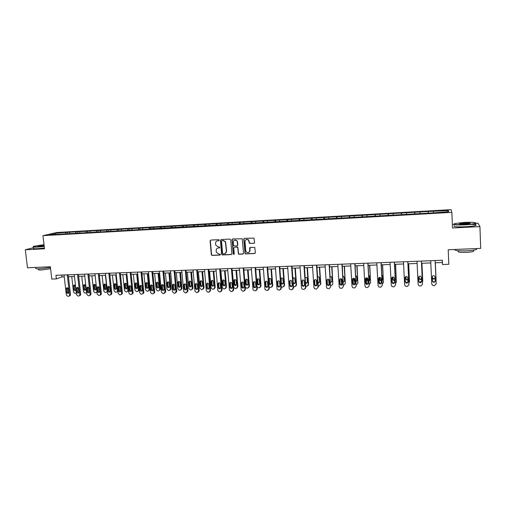 <?xml version="1.0" encoding="UTF-8"?>
<svg xmlns="http://www.w3.org/2000/svg" width="506" height="506" viewBox="0 0 506 506"><rect width="100%" height="100%" fill="white"/><g stroke="black" fill="none" stroke-linecap="round" stroke-linejoin="round"><path stroke-width="0.76" d="M219.199 240.186L218.636 239.673L210.774 240.078L210.104 240.881L211.337 254.834L212.109 255.422L219.952 255.075L220.382 254.354L218.839 254.044L216.404 252.342L216.163 250.546C216.182 249.047 216.897 248.193 218.32 247.972L219.338 247.927L219.768 247.181L218.231 246.896L215.815 245.258L215.55 243.392C215.562 241.893 216.283 241.027 217.706 240.805L218.725 240.755L219.199 240.186M253.873 243.418L254.575 242.595L253.999 238.098L244.461 238.358L243.765 239.174L245.049 253.601L245.714 253.923L254.67 253.525L255.372 252.709L254.771 247.453L250.325 247.39L249.629 248.206L249.819 250.559C249.313 252.798 248.111 253.253 246.213 251.912L245.758 250.748L245.018 241.52C245.429 239.382 246.58 238.864 248.465 239.964L249.42 243.354L254.278 243.272M33.491 247.731L25.3 249.781L27.501 267.763L50.366 266.788L51.814 279.072L56.368 278.901L55.945 275.289L442.345 260.274L442.522 264.524L448.822 264.29L448.215 249.768L480.7 248.376L479.928 226.599L477.98 223.235L476.083 223.336M25.3 249.781L44.503 248.8L42.94 235.663L451.858 212.375L452.497 227.997L479.928 226.599M230.73 239.838L229.914 239.098L221.103 239.547L220.426 240.356L221.609 254.227L222.412 254.967L231.204 254.575L231.887 253.765L230.73 239.838M232.728 238.952L242.235 238.762L243.569 253.24L242.88 254.05L239.072 254.221L238.389 253.86L237.795 247.826L236.979 247.086L234.461 247.206L233.778 248.016L234.265 253.892L233.285 254.176L232.039 239.768L232.728 238.952M42.94 235.663L56.976 232.494L451.112 209.636L451.858 212.375M428.335 213.152L428.259 211.483L67.285 232.349L55.053 233.285L49.316 234.582L58.993 234.265L148.094 229.174L149.181 228.864L149.447 227.833M428.259 211.483L448.405 210.585L448.664 211.71L433.452 212.862L149.181 228.864M428.285 213.159L428.24 211.748M419.942 213.355L419.91 212.229M414.762 213.93L414.737 212.526M406.508 214.127L406.495 213.001M401.378 214.696L401.372 213.298M393.206 214.886L393.213 213.772M388.127 215.455L388.14 214.063M380.05 215.645L380.069 214.531M375.016 216.201L375.047 214.816M367.021 216.391L367.059 215.278M362.037 216.947L362.087 215.569M354.13 217.125L354.181 216.024M349.191 217.681L349.26 216.309M341.367 217.858L341.43 216.758M336.471 218.409L336.56 217.036M328.729 218.579L328.811 217.485M323.884 219.123L323.992 217.763M316.218 219.3L316.313 218.206M311.418 219.838L311.544 218.484M303.834 220.009L303.942 218.921M299.078 220.546L299.217 219.193M291.576 220.711L291.696 219.629M286.858 221.242L287.016 219.895M279.432 221.407L279.565 220.325M274.758 221.932L274.935 220.597M267.408 222.09L267.56 221.021M262.778 222.621L262.968 221.286M255.505 222.773L255.663 221.704M250.913 223.298L251.121 221.97M243.715 223.45L243.886 222.387M239.167 223.968L239.389 222.646M232.039 224.12L232.222 223.057M227.529 224.632L227.763 223.317M220.471 224.778L220.673 223.728M216.005 225.29L216.258 223.981M209.016 225.436L209.225 224.386M204.588 225.942L204.854 224.639M197.675 226.087L197.897 225.043M193.292 226.555L193.564 225.29M186.436 226.732L186.67 225.689M182.103 227.131L182.381 225.935M175.304 227.365L175.55 226.327M171.028 227.713L171.3 226.574M164.273 227.997L164.532 226.966M160.048 228.288L160.32 227.207M153.35 228.623L153.615 227.592M142.528 229.243L142.806 228.219M138.391 229.484L138.676 228.459M131.807 229.857L132.091 228.838M127.708 230.091L127.999 229.073M121.181 230.464L121.478 229.452M117.12 230.698L117.424 229.686M110.656 231.071L110.966 230.059M106.633 231.299L106.943 230.287M100.226 231.666L100.542 230.66M96.241 231.893L96.557 230.888M89.891 232.26L90.213 231.255M85.938 232.488L86.267 231.482M79.644 232.842L79.98 231.843M75.729 233.07L76.071 232.071M69.499 233.424L69.841 232.431M65.616 233.652L65.963 232.652M55.489 234.227L55.053 233.285M453.838 224.5L452.358 224.575M435.236 262.772L442.377 262.5L442.522 264.524M56.368 278.901L61.96 276.959L64.249 276.871M68.462 276.712L74.458 276.485M78.677 276.32L84.761 276.093M88.986 275.934L95.16 275.694M99.391 275.536L105.653 275.296M109.891 275.137L116.241 274.897M120.485 274.733L126.93 274.492M131.18 274.328L137.714 274.081M141.977 273.917L148.606 273.664M152.875 273.506L159.599 273.246M163.881 273.082L170.699 272.823M174.981 272.664L181.901 272.399M186.195 272.234L193.21 271.969M197.511 271.804L204.633 271.539M208.94 271.374L216.163 271.096M220.477 270.931L227.808 270.653M232.127 270.489L239.566 270.21M243.892 270.046L251.438 269.755M255.77 269.59L263.424 269.3M267.769 269.135L275.536 268.838M279.881 268.673L287.762 268.376M292.12 268.212L300.115 267.908M304.479 267.744L312.588 267.434M316.965 267.263L325.194 266.953M329.57 266.788L337.926 266.472M342.309 266.301L350.784 265.979M355.18 265.814L363.782 265.486M368.178 265.321L376.907 264.986M381.309 264.821L390.17 264.486M394.585 264.315L403.573 263.974M407.994 263.803L417.115 263.462M421.542 263.291L430.802 262.937M447.374 211.786L448.405 210.585M433.515 212.583L433.471 211.445M61.738 275.062L61.96 276.959M442.282 260.274L442.377 262.5M67.424 233.544L67.285 232.349M77.494 232.969L77.361 231.767M87.658 232.387L87.525 231.179M97.917 231.799L97.784 230.584M108.265 231.204L108.139 229.983M118.714 230.609L118.587 229.382M129.251 230.002L129.125 228.775M139.89 229.395L139.77 228.155M150.63 228.782L150.503 227.536M161.465 228.162L161.344 226.909M172.401 227.536L172.287 226.277M183.444 226.903L183.33 225.638M194.589 226.264L194.475 224.993M205.841 225.619L205.727 224.348M217.2 224.968L217.087 223.69M228.674 224.392L228.56 223.026M240.255 223.816L240.141 222.355M254.069 243.31L249.622 243.247L248.667 239.863L246.226 239.477M251.956 223.235L251.83 221.679M263.759 222.564L263.639 220.995M275.675 221.881L275.555 220.306M287.712 221.192L287.598 219.61M299.862 220.496L299.754 218.908M312.139 219.8L312.031 218.2M324.536 219.085L324.428 217.485M337.053 218.371L336.952 216.758M349.703 217.65L349.602 216.03M362.473 216.922L362.385 215.29M375.382 216.182L375.288 214.544M388.418 215.436L388.33 213.791M401.587 214.683L401.505 213.026M414.895 213.924L414.812 212.261M219.009 240.647L217.049 240.938M217.599 248.13L219.636 247.807M210.673 240.091L210.351 240.78L211.571 254.72L212.349 255.309L220.255 254.948M220.983 239.566L220.66 240.261L221.9 254.354L222.646 254.847L231.609 254.423M222.014 240.59L221.539 241.153L222.577 253.335L223.14 253.854L224.215 253.803C225.644 253.588 226.372 252.734 226.391 251.229L225.36 241.824L223.095 240.533L221.963 240.597M225.252 253.5L226.391 251.229M222.248 240.489L223.323 240.432L225.587 241.723L226.612 251.115M234.291 247.232L237.194 246.979L237.864 247.314L238.598 253.74L239.287 254.107L243.297 253.892M232.577 238.977L232.26 239.667L233.43 253.822L234.095 254.328M237.314 241.944L236.871 240.793C234.98 239.446 233.791 239.895 233.291 242.14L233.69 245.764L236.89 245.998L237.58 245.189L237.086 240.692L234.525 240.091M237.282 245.859L237.58 245.189M237.529 241.836L237.795 245.081M248.92 252.424L249.819 250.559M250.116 247.428L250.015 250.445M244.29 238.383L243.974 239.072L245.258 253.487L245.916 253.81L255.106 253.361M76.349 293.113L74.945 293.467L73.509 292.101L71.738 276.586M74.502 285.042L74.673 289.217L75.641 290.292M75.843 289.495L75.457 286.118C75.147 285.125 74.578 284.834 73.756 285.239L73.408 286.187L73.794 289.558C74.116 290.564 74.692 290.855 75.52 290.419L75.843 289.495M67.298 274.847L69.6 294.878L69.208 296.042L68.462 296.345L67.81 296.364L66.349 294.979L64.034 274.973M69.366 295.978L70.113 295.675L70.505 294.511L68.24 274.809M68.715 292.323L68.392 293.265C67.551 293.708 66.963 293.41 66.634 292.386L66.235 288.951L66.59 287.984C67.424 287.566 68 287.87 68.323 288.882L68.715 292.323M68.519 293.119L67.545 292.025L67.355 287.781M44.016 244.689L33.775 246.27C32.409 246.808 33.655 246.998 37.526 246.833L44.199 246.226M44.224 246.466L37.431 247.08C33.927 247.238 32.51 247.099 33.2 246.656M44.148 245.808L37.83 246.036L44.066 245.094M50.448 267.529L40.037 268.775C36.337 268.888 34.971 268.635 35.945 268.016M50.594 268.73L41.593 269.995C38.924 270.077 37.944 269.888 38.639 269.432L38.564 268.812M44.414 248.048L37.621 248.667C33.908 248.825 32.548 248.655 33.541 248.155M44.092 245.328L38.058 246.239M464.394 222.406L454.736 223.557C452.743 224.537 456.254 224.873 465.273 224.575C470.567 224.266 473.995 223.823 475.558 223.235C476.247 222.368 472.528 222.096 464.394 222.406M475.874 222.963L475.583 223.589C473.761 224.152 470.333 224.575 465.292 224.866C457.051 225.164 453.249 224.892 453.888 224.038M464.609 222.937C469.106 222.785 470.877 222.95 469.903 223.45L465.046 224.025C460.966 224.171 459.119 224.038 459.499 223.608L464.609 222.937M470.023 223.412L464.628 223.222L459.669 223.918M476.671 248.554L476.525 249.433C474.717 250.122 471.307 250.59 466.285 250.837C458.215 251.02 454.407 250.571 454.862 249.483M473.565 250.653L473.591 251.349C472.288 251.855 469.834 252.197 466.228 252.374C459.922 252.494 457.266 252.108 458.253 251.223L458.234 250.736M471.402 224.36C475.602 224.5 477.019 224.873 475.653 225.48C473.831 226.049 470.403 226.479 465.362 226.764C456.564 227.061 452.864 226.726 454.262 225.765M86.596 292.525L84.97 293.157L83.522 291.791L81.77 276.206M84.515 284.695L84.673 288.888L85.672 289.976M85.887 289.173L85.508 285.782C85.179 284.764 84.597 284.48 83.762 284.922L83.439 285.852L83.819 289.236C84.16 290.267 84.749 290.545 85.59 290.071L85.887 289.173M96.893 291.513L96.557 292.449L95.084 292.854L93.629 291.475L91.902 275.821M94.622 284.347L94.767 288.565L95.798 289.653M96.988 292.379L96.564 292.474M96.02 288.844L95.64 285.441C95.299 284.391 94.698 284.119 93.85 284.612L93.933 288.913C94.293 289.97 94.894 290.242 95.748 289.717L96.02 288.844M77.538 274.448L79.809 294.574L79.448 295.706L78.658 296.048L78.006 296.067L76.526 294.669L74.243 274.581M79.543 295.681L80.334 295.34L80.694 294.207L78.462 274.416M78.93 292L78.626 292.923C77.772 293.404 77.171 293.119 76.823 292.07L76.431 288.616L76.76 287.674C77.608 287.218 78.202 287.509 78.538 288.546L78.93 292M78.721 292.816L77.715 291.709L77.538 287.44M87.873 274.05L90.119 294.264L89.79 295.359L88.948 295.751L88.291 295.77L86.804 294.365L84.546 274.176M89.815 295.377L90.65 294.992L90.979 293.897L88.771 274.012M89.233 291.684L88.955 292.576C88.095 293.107 87.475 292.829 87.108 291.747L87.019 287.364C87.88 286.864 88.487 287.142 88.847 288.211L89.233 291.684M89.018 292.5L87.974 291.386L87.816 287.098M105.412 275.308L107.108 291.058L106.823 292.089L105.292 292.544L103.825 291.159L102.117 275.435M104.818 283.992L104.951 288.237L106.013 289.337L105.874 285.093C105.501 284.018 104.887 283.752 104.027 284.302L104.135 288.584C104.521 289.672 105.14 289.932 106.001 289.35M107.443 291.918L106.753 292.164M115.754 274.916L117.424 290.735L117.177 291.715L116.247 292.209L115.583 292.228L114.109 290.842L112.427 275.043M115.102 283.638L115.223 287.901L116.323 289.008M117.98 291.336L117.063 291.848M116.557 288.18L116.19 284.745C115.798 283.638 115.166 283.385 114.299 283.992L114.432 288.249C114.843 289.375 115.482 289.622 116.348 288.977L116.557 288.18M126.19 274.518L127.835 290.412L127.632 291.323L126.645 291.892L125.975 291.911L124.489 290.52L122.831 274.644M125.482 283.278L125.589 287.566L126.728 288.679M128.587 290.469L127.474 291.526M126.962 287.844L126.608 284.397C126.184 283.246 125.532 283.012 124.653 283.689L124.824 287.914C125.26 289.078 125.918 289.305 126.791 288.591L126.962 287.844M98.303 273.645L100.517 293.954L100.226 295.004L99.334 295.447L98.67 295.466L97.171 294.056L94.945 273.771M100.175 295.074L101.067 294.631L101.352 293.588L99.176 273.607M99.625 291.361L99.385 292.215C98.512 292.803 97.879 292.538 97.487 291.424L97.373 287.06C98.246 286.504 98.872 286.775 99.246 287.876L99.625 291.361M99.41 292.183L98.335 291.064L98.183 286.75M108.828 273.234L111.01 293.638L110.763 294.637L109.815 295.137L109.144 295.156L107.639 293.739L105.444 273.366M110.656 294.764L111.579 294.264L111.826 293.271L109.682 273.202M110.125 291.032L109.91 291.848C109.03 292.5 108.379 292.247 107.961 291.102L107.816 286.757C108.701 286.143 109.347 286.396 109.745 287.528L110.125 291.032M109.897 291.867L108.784 290.741L108.645 286.402L107.816 286.757M119.454 272.823L121.604 293.322L121.396 294.252L120.396 294.827L119.713 294.846L118.195 293.423L116.032 272.955M121.244 294.454L122.193 293.878L122.395 292.955L120.283 272.791M120.713 290.703L120.536 291.462C119.65 292.19 118.98 291.962 118.53 290.773L118.36 286.466C119.245 285.776 119.909 286.016 120.346 287.187L120.713 290.703M120.479 291.545L119.334 290.412L119.207 286.048M130.175 272.405L132.294 293.006L132.136 293.853L131.073 294.517L130.384 294.536L128.859 293.107L126.728 272.538M131.927 294.138L132.901 293.48L133.065 292.632L130.984 272.373M131.402 290.374L131.263 291.07C130.377 291.88 129.688 291.671 129.201 290.444L128.992 286.175C129.89 285.403 130.567 285.624 131.035 286.839L131.402 290.374M131.162 291.216L129.979 290.077L129.865 285.694M140.997 271.981L143.084 292.683L142.97 293.436L141.844 294.201L141.155 294.22L139.618 292.784L137.518 272.12M142.717 293.815L143.717 293.063L143.831 292.31L141.781 271.956M142.192 290.039L142.091 290.659C141.206 291.564 140.504 291.38 139.972 290.109L139.726 285.896C140.617 285.036 141.319 285.226 141.832 286.485L142.192 290.039M141.946 290.887L140.725 289.742L140.617 285.333M151.926 271.558L153.976 292.354L153.906 292.999L152.723 293.885L152.021 293.904L150.478 292.462L148.41 271.697M153.609 293.493L154.627 292.626L154.697 291.981L152.679 271.532M153.084 289.698L153.014 290.235C152.148 291.241 151.421 291.089 150.839 289.767L150.567 285.631C151.446 284.657 152.167 284.827 152.73 286.13L153.084 289.698M152.837 290.552L151.566 289.407L151.477 284.979M162.957 271.127L164.975 292.025L163.704 293.562L162.995 293.581L161.439 292.133L159.409 271.267M164.602 293.164L165.671 291.652L163.685 271.102M164.077 289.356L164.039 289.793C163.198 290.918 162.458 290.798 161.812 289.432L161.509 285.371C162.363 284.283 163.103 284.416 163.729 285.77L164.077 289.356M163.824 290.216L162.515 289.065L162.432 284.612M174.089 270.697L176.075 291.696L174.785 293.233L174.07 293.259L172.502 291.804L170.509 270.836M175.702 292.829L176.746 291.323L174.798 270.672M175.177 289.015L175.165 289.331C174.361 290.589 173.602 290.507 172.888 289.084L172.565 285.131C173.381 283.91 174.14 283.999 174.836 285.409L175.177 289.015M174.924 289.868L173.564 288.717L173.495 284.252M185.329 270.261L187.277 291.361L185.974 292.911L185.253 292.93L183.678 291.469L181.717 270.4M186.904 292.493L187.922 290.982L186.012 270.236M186.379 288.667L186.379 288.856C185.632 290.248 184.861 290.21 184.07 288.736L183.735 284.891C184.5 283.531 185.272 283.588 186.044 285.042L186.379 288.667M186.126 289.521L184.722 288.369L184.658 283.885M196.682 269.818L198.592 291.02L197.27 292.576L196.543 292.601L194.955 291.133L193.033 269.964M198.225 292.145L199.212 290.71L197.334 269.793M197.688 288.312L197.694 288.376C197.017 289.9 196.239 289.906 195.36 288.388L195.025 284.663C195.721 283.164 196.499 283.164 197.359 284.676L197.688 288.312M197.435 289.173L195.986 288.015L195.93 283.518M208.137 269.375L210.009 290.678L208.674 292.247L207.941 292.266L206.347 290.842L204.456 269.521M209.648 291.798L210.604 290.305L208.763 269.35M209.111 287.958C208.491 289.533 207.707 289.571 206.764 288.085L206.435 284.378C207.03 282.81 207.814 282.759 208.776 284.22L209.111 287.958M208.858 288.812L207.359 287.712L207.302 283.145M219.705 268.926L221.546 290.336L220.192 291.905L219.446 291.93L217.871 290.659L215.986 269.072M221.185 291.443L222.109 289.957L220.306 268.901M220.641 287.604C220.091 289.141 219.307 289.223 218.295 287.863L217.947 284.005C218.478 282.474 219.256 282.38 220.287 283.708L220.641 287.604M220.388 288.445L218.864 287.49L218.788 282.772M231.394 268.471L233.184 289.989L231.818 291.57L231.065 291.589L229.446 290.096L227.637 268.616M232.842 291.083L233.721 289.609L231.957 268.452M232.279 287.244C231.792 288.736 231.014 288.863 229.952 287.629L229.572 283.626C230.04 282.139 230.812 282 231.893 283.196L232.279 287.244M232.039 288.078L230.496 287.256L230.382 282.399M243.19 268.016L244.942 289.634L243.557 291.222L242.798 291.247L241.166 289.748L239.395 268.161M244.613 290.716L245.448 289.255L243.728 267.99M244.037 286.877C243.601 288.331 242.836 288.496 241.729 287.383L241.311 283.24C241.723 281.804 242.488 281.621 243.601 282.69L244.037 286.877M243.797 287.705L242.241 287.01L242.083 282.025M255.1 267.547L256.814 289.28L255.41 290.874L253.196 290.052L253 289.394L251.273 267.699M256.498 290.343L257.295 288.901L255.606 267.529M249.686 247.832L249.717 248.155M249.901 250.514L249.951 251.159M249.49 243.051L249.458 243.386M255.91 286.51C255.524 287.92 254.765 288.123 253.632 287.123L253.164 282.854C253.531 281.462 254.284 281.241 255.422 282.196L255.91 286.51M255.682 287.319L254.113 286.75L253.898 281.652M267.136 267.079L268.806 288.92L267.383 290.526L265.22 289.811L264.948 289.04L263.265 267.231M268.503 289.957L269.255 288.54L267.611 267.06M267.895 286.137C267.547 287.509 266.801 287.743 265.656 286.851L265.138 282.468C265.467 281.108 266.2 280.862 267.358 281.709L267.895 286.137M267.68 286.934L266.105 286.472L265.884 285.839L265.833 281.279M279.287 266.611L280.912 288.559L279.47 290.172L277.364 289.558L277.022 288.679L275.378 266.763M280.634 289.565L281.33 288.18L279.729 266.592M280.001 285.757C279.691 287.092 278.958 287.364 277.794 286.554L277.225 282.07C277.522 280.754 278.249 280.476 279.407 281.235L280.001 285.757M279.799 286.535L278.218 286.181L277.933 285.46L277.876 280.906M291.557 266.131L293.145 288.192L291.684 289.818L289.622 289.28L289.211 288.312L287.61 266.289M292.885 289.166L293.531 287.813L291.968 266.118M292.228 285.378C291.949 286.681 291.222 286.972 290.058 286.251L289.438 281.678C289.704 280.394 290.419 280.09 291.582 280.767L292.228 285.378M292.044 286.124L290.45 285.871L290.102 285.08L290.039 280.533M303.954 265.65L305.498 287.825L304.017 289.457L302.006 288.996L301.525 287.946L299.969 265.808M305.263 288.749L305.845 287.44L304.334 265.637M304.58 284.998C304.321 286.269 303.606 286.579 302.443 285.928L301.772 281.273C302.012 280.02 302.714 279.698 303.878 280.305L304.58 284.998M304.416 285.707L302.803 285.548L302.398 284.701L302.322 280.16M136.715 274.119L138.34 290.09L138.182 290.918L137.139 291.57L136.462 291.589L134.963 290.191L133.331 274.246M137.493 274.088L139.08 289.729L138.922 290.564L137.974 291.203M135.956 282.924L136.051 287.231L137.227 288.344M137.468 287.509L137.113 284.043C136.658 282.854 135.987 282.639 135.108 283.398L135.304 287.579C135.785 288.781 136.456 288.983 137.335 288.192L137.468 287.509M147.341 273.714L148.941 289.761L148.827 290.501L147.72 291.247L147.044 291.266L145.532 289.862L143.925 273.841M148.094 273.683L149.656 289.4L149.542 290.14L148.574 290.874M146.519 282.557L146.607 286.889L147.822 288.009M148.068 287.168L147.72 283.683C147.221 282.456 146.531 282.259 145.652 283.113L145.886 287.237C146.405 288.483 147.101 288.667 147.967 287.775L148.068 287.168M158.068 273.303L159.643 289.426L159.567 290.058L158.41 290.925L157.72 290.944L156.202 289.533L154.621 273.436M158.795 273.278L160.332 289.065L159.27 290.545M157.183 282.196L157.265 286.541L158.517 287.667M158.764 286.82L158.422 283.322C157.872 282.044 157.164 281.88 156.297 282.835L156.563 286.896C157.132 288.186 157.847 288.338 158.701 287.345L158.764 286.82M168.89 272.892L170.44 289.09L169.187 290.596L168.498 290.615L166.967 289.198L165.411 273.025M169.592 272.867L171.11 288.73L170.067 290.21M167.948 281.829L168.017 286.194L169.308 287.319M169.561 286.472L169.225 282.962C168.618 281.633 167.891 281.5 167.05 282.569L167.341 286.548C167.973 287.889 168.7 288.003 169.529 286.902L169.561 286.472M179.82 272.481L181.338 288.749L180.073 290.261L179.371 290.286L177.834 288.863L176.303 272.614M180.497 272.456L181.983 288.388L180.965 289.868M178.808 281.456L178.865 285.846L180.206 286.972M180.459 286.124L180.13 282.588C179.453 281.209 178.707 281.121 177.903 282.316L178.213 286.194C178.915 287.585 179.662 287.667 180.446 286.434L180.459 286.124M190.844 272.057L192.343 288.629L191.059 289.932L190.351 289.951L188.801 288.521L187.302 272.196M191.496 272.032L192.963 288.268L191.964 289.527M189.763 281.089L189.82 285.492L191.205 286.617M191.458 285.77L191.135 282.221C190.376 280.792 189.623 280.741 188.864 282.076L189.193 285.846C189.971 287.281 190.724 287.319 191.458 285.96L191.458 285.77M201.976 271.64L203.444 288.066L202.147 289.59L201.432 289.615L199.87 288.173L198.396 271.773M202.602 271.614L204.038 287.762L203.07 289.173M200.825 280.71L200.876 285.131L202.305 286.257M202.558 285.409L202.242 281.848C201.401 280.368 200.635 280.362 199.952 281.836L200.275 285.485C201.135 286.972 201.9 286.965 202.564 285.473L202.558 285.409M213.216 271.21L214.652 287.718L213.336 289.249L212.615 289.274L211.053 287.876L209.598 271.349M213.81 271.184L215.214 287.351L214.285 288.818M211.989 280.337L212.039 284.821L213.513 285.89M213.766 285.049L213.443 281.387C212.501 279.957 211.736 280.008 211.147 281.545L211.464 285.175C212.393 286.636 213.159 286.592 213.766 285.049M224.556 270.78L225.961 287.364L224.632 288.907L223.905 288.926L222.355 287.686L220.907 270.919M225.126 270.754L226.505 287.003L225.606 288.458M223.26 279.963L223.323 284.587L224.828 285.523M225.081 284.688L224.734 280.868C223.728 279.571 222.963 279.666 222.444 281.165L222.779 284.941C223.772 286.276 224.537 286.194 225.081 284.688M236.005 270.343L237.384 287.01L236.036 288.559L235.303 288.578L233.785 287.49L232.324 270.482M236.549 270.324L237.896 286.643L237.042 288.091M232.153 239.287L232.254 239.61M234.632 279.584L234.733 284.347L236.251 285.144M236.498 284.321L236.119 280.356C235.062 279.185 234.303 279.325 233.848 280.779L234.215 284.701C235.258 285.915 236.017 285.782 236.498 284.321M247.567 269.907L248.914 286.649L249.401 286.288L248.579 287.718M248.085 269.881L249.401 286.288M243.854 238.737L243.955 239.079M246.112 279.204L246.258 284.094L247.788 284.764M248.029 283.948L247.605 279.85C246.517 278.8 245.764 278.983 245.359 280.394L245.764 284.448C246.846 285.542 247.598 285.371 248.029 283.948M245.277 287.117L246.814 288.23L247.554 288.205L248.914 286.649M259.243 269.458L260.558 286.288L261.014 285.922L260.236 287.332M259.723 269.439L261.014 285.922M257.699 278.825L257.902 283.822L259.439 284.378M259.667 283.575L259.192 279.35C258.079 278.414 257.345 278.629 256.985 280.001L257.434 284.182C258.541 285.156 259.287 284.954 259.667 283.575M257.168 287.281L259.18 287.851L260.558 286.288M271.026 269.015L272.31 285.922L272.74 285.555L272.007 286.946M271.482 268.996L272.74 285.555M269.394 278.445L269.432 282.911L269.654 283.537L271.203 283.98M271.418 283.196L270.893 278.863C269.761 278.028 269.04 278.275 268.718 279.603L269.224 283.898C270.343 284.77 271.077 284.536 271.418 283.196M269.148 287.187L270.912 287.497L272.31 285.922M282.924 268.56L284.176 285.555L284.574 285.188L283.898 286.548M283.354 268.541L284.574 285.188M281.197 278.06L281.247 282.531L281.526 283.233L283.082 283.575M280.975 283.366L281.121 283.594C282.259 284.385 282.98 284.119 283.284 282.81L282.702 278.382C281.855 277.705 281.159 277.819 280.628 278.724M281.241 286.984L282.765 287.136L284.176 285.555M294.941 268.104L296.162 285.182L296.529 284.815L295.902 286.137M295.34 268.085L296.529 284.815M293.119 277.686L293.176 282.146L293.512 282.917L295.08 283.164M293.208 283.354C294.34 283.967 295.023 283.657 295.27 282.424L294.631 277.908L292.816 277.933M293.448 286.725L294.726 286.769L296.162 285.182M304.517 285.485L304.062 280.507M307.079 267.642L308.262 284.808L308.597 284.435L308.034 285.719M307.439 267.63L308.597 284.435M305.504 282.468L307.199 282.74M305.15 277.307L306.68 277.44L307.11 278.313L307.363 282.038C307.218 283.12 306.611 283.493 305.548 283.158M305.776 286.415L306.807 286.402L308.262 284.808M316.826 285.34L316.231 279.793M319.33 267.174L320.481 284.429L320.785 284.056L319.659 267.162M317.977 282.354L319.438 282.31M318.008 282.879C318.97 283.006 319.495 282.595 319.583 281.646L319.337 277.895L318.85 276.978L317.597 276.769M318.223 286.054L319.008 286.029L320.481 284.429M329.197 285.055L328.527 279.217M331.708 266.706L332.822 284.043L332.006 266.694M330.563 282.108L331.803 281.861M330.589 282.538L331.923 281.247L331.683 277.484L331.145 276.523L330.184 276.282M329.292 279.919L329.495 281.772M330.791 285.675L331.335 285.656L332.822 284.043M341.67 284.733L340.955 278.717M344.207 266.232L345.282 283.657L344.472 266.219M341.999 279.445L342.208 281.07M343.27 281.772L344.289 281.406M343.296 282.133L344.384 280.843L344.15 277.06L342.904 275.846M341.702 279.059L342.258 281.81M343.492 285.283L345.282 283.657M354.244 284.372L353.517 278.294M356.831 265.751L357.868 283.265L357.059 265.745M354.504 278.585L355.098 281.102M356.104 281.368L356.901 280.931M356.123 281.678L356.97 280.438L356.743 276.637L355.756 275.454M354.251 278.426L354.377 280.52L355.13 281.614M356.319 284.897L357.868 283.265M366.894 283.961L366.205 277.927M369.582 265.264L370.582 282.867L369.778 265.258M367.147 277.952L367.248 279.748L368.109 280.887M369.07 280.887L369.633 280.444M369.083 281.159L369.684 280.027L369.462 276.206L368.741 275.125M366.939 277.889L367.065 280.115L368.134 281.317M369.272 284.486L370.582 282.867M379.601 283.449L379.019 277.636M382.46 264.777L383.428 282.468L382.625 264.771M379.924 277.427L380.031 279.337L381.239 280.564M382.156 280.311L382.498 279.938M382.169 280.545L382.523 279.616L382.315 275.776L381.859 274.872M379.753 277.421L379.88 279.698L380.563 280.767L381.265 280.938M382.359 284.024L383.428 282.468M392.34 282.702L391.973 277.459M395.471 264.284L396.394 282.063L395.597 264.277M392.833 276.991L392.934 278.92L393.655 280.001L394.509 280.141M395.388 279.767L395.129 274.777M392.7 277.016L392.82 279.287L393.541 280.375L394.522 280.482M395.584 283.512L396.394 282.063M408.614 263.784L409.499 281.659L408.703 263.778M405.882 276.643L405.976 278.496L406.735 279.603L407.906 279.622M405.787 276.681L405.901 278.863L406.66 279.976L407.925 279.951M408.937 282.93L409.499 281.659M421.896 263.278L422.738 281.247L421.947 263.278M419.069 276.39L419.151 278.072L419.942 279.198L421.441 278.983M419.012 276.44L419.107 278.439L419.898 279.565L421.454 279.306M422.434 282.247L422.738 281.247M316.471 265.163L317.97 287.452L316.471 289.09L314.511 288.692L313.96 287.572L312.449 265.321M317.97 287.452L318.287 287.066L316.819 265.15M317.053 284.606C316.813 285.852 316.111 286.181 314.947 285.599L314.485 284.688L314.226 280.868C314.454 279.641 315.143 279.299 316.301 279.843L316.794 280.786L317.053 284.606M316.908 285.283L315.276 285.22L314.814 284.309L314.719 279.793M329.121 264.676L330.57 287.073L329.052 288.724L327.142 288.376L326.522 287.199L325.054 264.834M330.57 287.073L329.431 264.663M329.653 284.214C329.431 285.435 328.736 285.782 327.572 285.251L327.059 284.296L326.806 280.457C327.021 279.255 327.698 278.901 328.856 279.388L329.406 280.375L329.653 284.214M329.532 284.84L327.869 284.872L327.357 283.917L327.249 279.426M341.898 264.176L343.302 286.693L341.765 288.35L339.893 288.047L339.21 286.82L337.793 264.334M343.302 286.693L342.176 264.164M342.385 283.822C342.17 285.017 341.487 285.378 340.323 284.897L339.76 283.904L339.52 280.039C339.716 278.863 340.393 278.496 341.544 278.939L342.138 279.957L342.385 283.822M342.284 284.391L340.582 284.517L340.026 283.524L339.893 279.065M354.807 263.677L356.161 286.307L354.598 287.977L352.764 287.705L352.024 286.434L350.658 263.835M356.161 286.307L355.048 263.664M355.237 283.423C355.041 284.6 354.358 284.973 353.201 284.536L352.593 283.505L352.359 279.622C352.543 278.464 353.213 278.085 354.364 278.483L355.01 279.54L355.237 283.423M355.168 283.923L353.428 284.151L352.821 283.126L352.676 278.717M367.849 263.171L369.152 285.922L367.571 287.598L365.768 287.357L364.971 286.048L363.656 263.329M369.152 285.922L368.052 263.158M368.229 283.018C368.039 284.182 367.362 284.562 366.211 284.163L365.553 283.101L365.332 279.198C365.509 278.053 366.173 277.667 367.318 278.028L368.007 279.116L368.229 283.018M368.185 283.436L366.401 283.777L365.749 282.721L365.579 278.37M381.024 262.658L382.277 285.529L380.676 287.212L378.905 287.003L378.058 285.656L376.787 262.823M382.277 285.529L381.195 262.652M381.353 282.614C381.17 283.758 380.499 284.151 379.348 283.784L378.652 282.696L378.431 278.774C378.608 277.642 379.266 277.244 380.404 277.579L381.138 278.686L381.353 282.614M381.328 282.936L379.506 283.398L378.811 282.316L378.627 278.034M394.338 262.14L395.54 285.131L393.915 286.826L392.175 286.643L391.271 285.257L390.056 262.304M395.54 285.131L394.471 262.133M394.617 282.203C394.433 283.335 393.769 283.733 392.624 283.398L391.884 282.285L391.676 278.344C391.84 277.225 392.498 276.82 393.636 277.124L394.408 278.256L394.617 282.203M394.604 282.424L392.738 283.012L392.005 281.899L391.808 277.705M407.792 261.615L408.937 284.733L407.292 286.434L405.578 286.269L404.629 284.859L403.465 261.785M408.937 284.733L407.88 261.615M408.013 281.785C407.836 282.905 407.178 283.316 406.027 283.006L405.255 281.867L405.053 277.908C405.217 276.801 405.869 276.384 407.007 276.662L407.817 277.819L408.013 281.785M408.013 281.893L406.109 282.62L405.338 281.488L405.135 277.383M421.384 261.09L422.478 284.328L420.815 286.035L419.113 285.89L418.12 284.454L417.014 261.26M422.478 284.328L421.435 261.083M421.549 281.361C421.384 282.474 420.72 282.892 419.575 282.607L418.766 281.45L418.576 277.465C418.734 276.371 419.379 275.947 420.518 276.206L421.365 277.377L421.549 281.361M421.549 281.349L419.613 282.221L418.804 281.064L418.614 277.073M435.312 262.766L436.115 280.83L435.324 262.766M432.396 276.333L432.459 277.642L433.281 278.787L435.103 278.091M432.377 276.371L432.453 278.009L433.281 279.154L435.122 278.433M436.058 281.323L436.115 280.83M436.159 283.917L435.135 260.552L436.159 283.917L434.471 285.637L432.794 285.51L431.757 284.049L430.707 260.723M435.23 280.938C435.065 282.044 434.407 282.462 433.262 282.203L432.415 281.026L432.232 277.022C432.39 275.928 433.041 275.504 434.18 275.738L435.052 276.927L435.23 280.938M435.223 280.741C434.951 281.722 434.3 282.082 433.262 281.81L432.421 280.64L432.244 276.782M74.673 289.217L73.794 289.558M74.287 285.852L73.408 286.187M70.505 294.511L69.6 294.878M66.634 292.386L67.545 292.025M66.235 288.951L67.146 288.597M84.673 288.888L83.819 289.236M84.293 285.51L83.439 285.852M94.767 288.565L93.933 288.913M94.394 285.169L93.559 285.51M80.694 294.207L79.809 294.574M76.823 292.07L77.715 291.709M76.431 288.616L77.323 288.262M90.979 293.897L90.119 294.264M87.108 291.747L87.974 291.386M86.722 288.281L87.589 287.927M104.951 288.237L104.135 288.584M104.578 284.827L103.768 285.163M117.424 290.735L117.892 290.526M115.223 287.901L114.432 288.249M114.862 284.48L114.065 284.821M127.835 290.412L128.543 290.083M125.589 287.566L124.824 287.914M125.235 284.125L124.463 284.467M101.352 293.588L100.517 293.954M97.487 291.424L98.335 291.064M97.108 287.946L97.955 287.591M111.826 293.271L111.01 293.638M107.961 291.102L108.784 290.741M107.582 287.604L108.41 287.25M122.395 292.955L121.604 293.322M118.53 290.773L119.334 290.412M118.164 287.256L118.961 286.902M133.065 292.632L132.294 293.006M129.201 290.444L129.979 290.077M128.834 286.908L129.612 286.554M143.831 292.31L143.084 292.683M139.972 290.109L140.725 289.742M139.612 286.56L140.364 286.2M154.697 291.981L153.976 292.354M150.839 289.767L151.566 289.407M150.484 286.2L151.218 285.846M165.671 291.652L164.975 292.025M161.812 289.432L162.515 289.065M161.465 285.846L162.167 285.485M176.746 291.323L176.075 291.696M172.888 289.084L173.564 288.717M172.546 285.485L173.229 285.125M187.922 290.982L187.277 291.361M184.07 288.736L184.722 288.369M183.735 285.118L184.386 284.758M199.206 290.646L198.592 291.02M195.36 288.388L195.986 288.015M195.031 284.751L195.658 284.391M210.604 290.305L210.009 290.678M206.758 288.034L207.352 287.661M206.435 284.378L207.036 284.018M222.109 289.957L221.546 290.336M218.263 287.674L218.832 287.307M217.947 284.005L218.522 283.645M233.721 289.609L233.184 289.989M229.882 287.313L230.426 286.946M229.572 283.626L230.116 283.265M245.448 289.255L244.942 289.634M241.615 286.953L242.127 286.579M241.311 283.24L241.83 282.879M257.295 288.901L256.814 289.28M253.462 286.586L253.949 286.213M253.164 282.854L253.651 282.493M269.255 288.54L268.806 288.92M265.429 286.213L265.884 285.839M265.138 282.468L265.593 282.101M281.33 288.18L280.912 288.559M277.509 285.839L277.933 285.46M277.225 282.07L277.655 281.709M293.531 287.813L293.145 288.192M289.71 285.46L290.102 285.08M289.438 281.678L289.83 281.311M305.845 287.44L305.498 287.825M302.038 285.074L302.398 284.701M301.772 281.273L302.133 280.906M138.34 290.09L139.08 289.729M136.051 287.231L135.304 287.579M135.697 283.771L134.95 284.113M148.941 289.761L149.656 289.4M146.607 286.889L145.886 287.237M146.259 283.417L145.538 283.758M159.643 289.426L160.332 289.065M157.265 286.541L156.563 286.896M156.923 283.056L156.221 283.398M170.44 289.09L171.11 288.73M168.017 286.194L167.341 286.548M167.676 282.69L167.005 283.031M181.338 288.749L181.983 288.388M178.865 285.846L178.213 286.194M178.536 282.323L177.884 282.664M192.337 288.407L192.957 288.047M189.82 285.492L189.193 285.846M189.497 281.95L188.871 282.297M203.444 288.066L204.032 287.705M200.876 285.131L200.275 285.485M200.553 281.576L199.952 281.924M214.652 287.718L215.214 287.351M212.033 284.77L211.457 285.125M211.723 281.197L211.147 281.545M225.961 287.364L226.505 287.003M223.298 284.404L222.748 284.764M222.988 280.817L222.444 281.165M237.384 287.01L237.896 286.643M234.67 284.037L234.145 284.397M234.367 280.432L233.848 280.779M246.144 283.67L245.657 284.024M245.853 280.046L245.359 280.394M257.737 283.29L257.269 283.651M257.446 279.654L256.985 280.001M269.432 282.911L269.002 283.271M269.154 279.255L268.718 279.603M281.247 282.531L280.931 282.81M280.975 278.857L280.659 279.129M342.069 280.564L341.816 280.925M354.598 280.16L354.377 280.52M367.248 279.748L367.065 280.115M380.031 279.337L379.88 279.698M392.934 278.92L392.82 279.287M405.976 278.496L405.901 278.863M419.151 278.072L419.107 278.439M314.485 284.688L314.814 284.309M314.226 280.868L314.555 280.501M327.059 284.296L327.357 283.917M326.806 280.457L327.104 280.09M339.76 283.904L340.026 283.524M339.52 280.039L339.779 279.673M352.593 283.505L352.821 283.126M352.359 279.622L352.587 279.255M365.553 283.101L365.749 282.721M365.332 279.198L365.522 278.831M378.652 282.696L378.811 282.316M378.431 278.774L378.589 278.401M391.884 282.285L392.005 281.899M391.676 278.344L391.796 277.971M405.255 281.867L405.338 281.488M405.053 277.908L405.135 277.535M418.766 281.45L418.804 281.064M418.576 277.465L418.62 277.092M432.459 277.642L432.453 278.009M432.415 281.026L432.421 280.64M74.312 285.03L73.756 285.239M70.113 295.675L69.208 296.042M66.59 287.984L67.146 287.769M475.653 225.48L475.583 223.589M473.546 250.166L473.591 251.349M476.525 249.433L476.494 248.56M84.369 284.688L83.762 284.922M96.557 292.449L96.975 292.272M94.527 284.34L93.85 284.612M80.334 295.34L79.448 295.706M76.76 287.674L77.38 287.427M90.65 294.992L89.79 295.359M87.019 287.364L87.702 287.092M106.823 292.089L107.43 291.817M104.774 283.992L104.027 284.302M117.177 291.715L117.961 291.355M115.09 283.657L114.299 283.992M127.632 291.323L128.397 290.969M125.425 283.354L124.653 283.689M101.067 294.631L100.226 295.004M97.373 287.06L98.132 286.744M111.579 294.264L110.763 294.637M122.193 293.878L121.396 294.252M118.36 286.466L119.157 286.111M132.901 293.48L132.136 293.853M128.992 286.175L129.77 285.82M143.717 293.063L142.97 293.436M139.726 285.896L140.485 285.542M154.627 292.626L153.906 292.999M150.567 285.631L151.294 285.276M165.633 292.171L164.937 292.55M161.509 285.371L162.211 285.017M176.733 291.696L176.063 292.076M172.565 285.131L173.242 284.77M187.928 291.209L187.283 291.589M183.735 284.891L184.386 284.53M199.212 290.71L198.592 291.083M195.025 284.663L195.651 284.302M206.764 288.085L207.359 287.712M218.295 287.863L218.864 287.49M229.952 287.629L230.496 287.256M241.729 287.383L242.241 287.01M253.632 287.123L254.113 286.75M265.656 286.851L266.105 286.472M277.794 286.554L278.218 286.181M290.058 286.251L290.45 285.871M302.443 285.928L302.803 285.548M138.182 290.918L138.922 290.564M135.855 283.056L135.108 283.398M148.827 290.501L149.542 290.14M146.379 282.772L145.652 283.113M159.567 290.058L160.263 289.698M156.999 282.493L156.297 282.835M170.402 289.603L171.072 289.242M167.726 282.228L167.05 282.569M181.325 289.122L181.97 288.762M178.555 281.975L177.903 282.316M192.343 288.629L192.963 288.268M189.497 281.728L188.864 282.076M203.444 288.123L204.038 287.762M200.553 281.488L199.952 281.836M212.039 284.821L211.464 285.175M223.323 284.587L222.779 284.941M234.733 284.347L234.215 284.701M246.258 284.094L245.764 284.448M257.902 283.822L257.434 284.182M269.654 283.537L269.224 283.898M281.526 283.233L281.121 283.594M293.512 282.917L293.195 283.221M367.887 280.786L367.704 281.153M380.708 280.4L380.563 280.767M393.655 280.001L393.541 280.375M406.735 279.603L406.66 279.976M419.942 279.198L419.898 279.565M314.947 285.599L315.276 285.22M327.572 285.251L327.869 284.872M340.323 284.897L340.582 284.517M353.201 284.536L353.428 284.151M366.211 284.163L366.401 283.777M379.348 283.784L379.506 283.398M392.624 283.398L392.738 283.012M406.027 283.006L406.109 282.62M419.575 282.607L419.613 282.221M433.281 278.787L433.281 279.154M433.262 282.203L433.262 281.81"/></g></svg>
